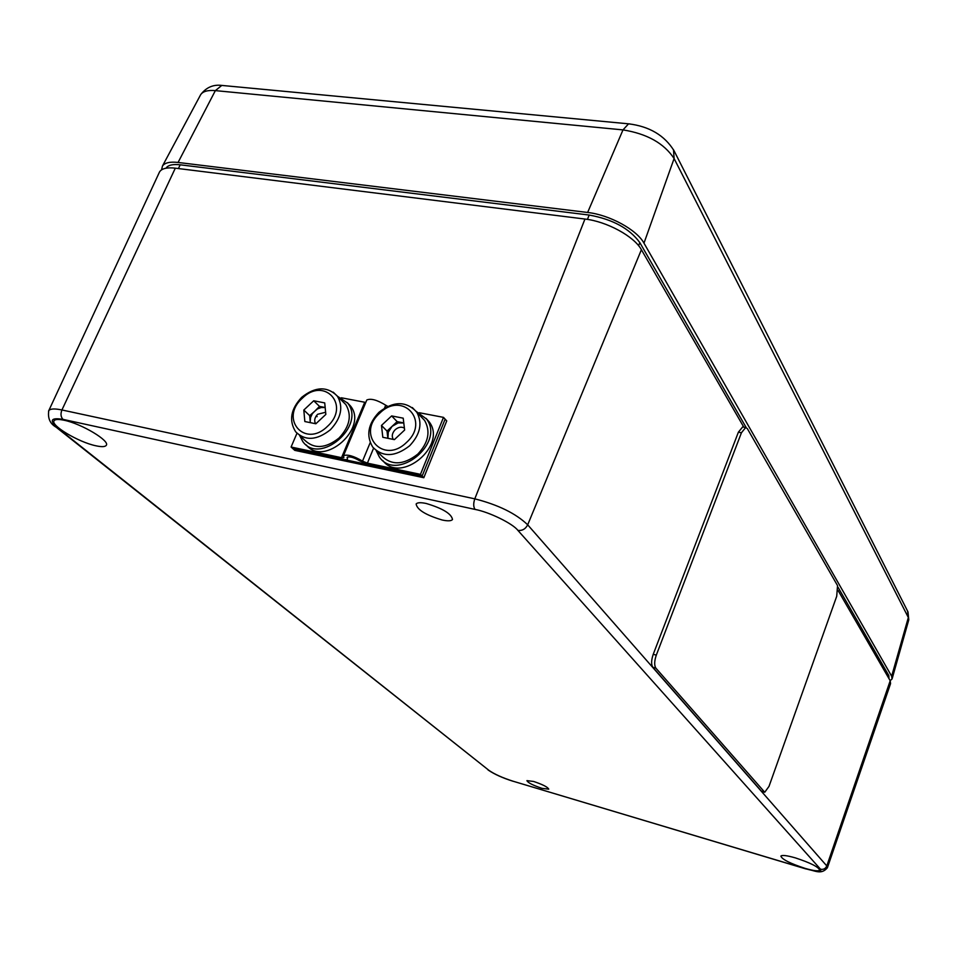 <?xml version="1.0" encoding="UTF-8"?>
<svg xmlns="http://www.w3.org/2000/svg" width="957" height="957" viewBox="0 0 957 957"><rect width="100%" height="100%" fill="white"/><g stroke="black" fill="none" stroke-linecap="round" stroke-linejoin="round"><path stroke-width="1.44" d="M533.635 781.462L526.936 780.637C527.845 782.694 532.87 785.266 541.973 788.341L548.744 789.166C547.799 787.109 542.763 784.537 533.635 781.462M64.143 420.255C58.628 419.094 55.303 419.226 54.154 420.661C49.86 425.099 78.57 442.254 95.879 445.783C101.586 447.027 105.031 446.907 106.203 445.4C110.581 441.153 81.656 423.736 64.143 420.255M795.387 857.891C786.929 855.474 782.096 854.888 780.876 856.096C781.953 859.314 789.992 863.405 804.993 868.346C813.534 870.81 818.438 871.42 819.706 870.188C818.594 866.958 810.483 862.855 795.387 857.891M426.224 503.478C420.673 502.317 417.3 502.485 416.128 503.992C417.073 509.722 425.757 515.069 442.194 520.01C447.876 521.23 451.309 521.051 452.494 519.495C451.489 513.765 442.732 508.43 426.224 503.478M166.04 168.145L166.04 168.145C168.073 165.094 172.798 163.982 180.215 164.807L589.189 215.05C612.683 219.32 629.562 228.508 639.826 242.611L746.209 427.588M838.021 587.239L888.814 675.546L888.993 678.657M175.31 168.169L584.954 219.045L474.804 498.848L61.93 409.967L175.31 168.169C166.973 167.224 161.721 168.48 159.532 171.937L159.101 172.87M838.033 590.373L890.201 680.738L826.8 865.929L527.69 524.819L641.393 249.705C634.252 236.427 606.87 221.474 584.954 219.045M641.393 249.705L743.828 427.169M827.506 867.437L890.572 683.597L890.201 680.738M630.005 123.955L628.57 123.824L622.995 129.901L587.634 212.466L178.086 162.451L215.361 90.616L622.995 129.901C647.028 133.753 664.062 143.299 674.099 158.551L908.337 617.516L891.649 676.228L892.068 678.968L890.154 680.666M161.518 169.879L162.511 165.944C164.867 162.714 170.059 161.554 178.086 162.451M891.649 676.228L643.977 243.15L674.099 158.551L673.501 149.687M587.634 212.466C609.537 214.846 636.86 229.812 643.977 243.15M296.969 433.27L291.084 447.027L292.914 448.701L422.133 476.048L445.125 419.154L446.74 420.913L423.807 477.722L422.133 476.048L445.125 419.154L443.498 417.372L419.25 412.718M367.404 463.152L373.589 448.175L367.404 463.152L420.458 474.361L422.133 476.048L368.744 464.743L359.82 460.891C354.006 457.47 349.784 456.262 347.14 457.267L347.283 458.247C347.953 459.611 346.769 460.018 343.73 459.456L292.914 448.701L294.744 450.352L423.807 477.722M366.687 400.301L366.806 400.002C370.849 398.208 377.154 399.942 385.731 405.206L387.717 406.354M367.392 463.14L362.524 461.142C353.803 455.999 347.463 454.18 343.503 455.688L343.838 457.578M291.084 447.027L341.541 457.685L364.725 402.251L341.338 397.777M365.789 402.43L364.725 402.251M341.541 457.685L343.802 457.661M420.458 474.361L443.498 417.372M347.283 458.247L347.87 456.86M376.699 451.01L381.161 455.412C391.269 465.676 403.471 465.246 417.778 454.132C428.449 442.684 430.734 431.463 424.645 420.482L421.116 416.714M403.782 422.97L398.124 422.946L392.083 426.355L388.267 432.193L387.956 438.33M404.404 428.102C401.45 426.511 398.387 427.049 395.205 429.705C392.131 433.007 391.485 436.236 393.279 439.407M391.64 415.924L403.208 418.173L404.632 430.04L394.392 439.622L382.812 437.289L381.472 425.446L391.64 415.924L397.131 421.618L403.782 422.922M397.131 421.618L387.023 431.081L381.472 425.446M387.86 438.306L387.023 431.081M376.197 450.639L379.355 456.968C396.389 482.603 445.328 443.39 426.559 419.046L416.355 411.522M387.992 433.114L387.238 432.971M400.839 422.348L400.098 422.611M382.788 460.52C400.672 484.577 447.589 445.603 429.203 421.881L426.056 418.353M310.044 415.29L311.145 415.912M299.625 435.471L302.831 441.62C319.758 465.569 366.244 425.674 347.642 403.112L337.57 396.318M306.276 444.945C323.849 467.638 368.732 428.018 350.441 405.912L347.247 402.586M316.3 415.828L317.15 416.642L316.001 416.271M313.717 400.768L319.518 406.402L325.165 407.515L321.229 407.515L317.377 408.962L309.673 415.637L303.812 410.051L313.717 400.768L324.722 402.909L325.835 414.417L315.858 423.772L304.84 421.547L303.812 410.051M325.619 412.252L317.64 414.285C314.626 417.503 313.944 420.649 315.583 423.712M299.481 435.351L304.553 440.041C314.111 449.288 325.619 448.606 339.065 437.995C349.807 426.403 352.056 415.266 345.824 404.572L342.391 401.127M319.518 406.402L312.341 413.675L310.582 417.491L310.188 421.355L309.673 415.637M310.307 422.647L310.188 421.355L310.415 422.671M656.299 655.138C654.313 661.036 654.169 665.366 655.844 668.094L764.739 792.252L768.997 786.403L836.717 596.271L837.542 585.612L747.345 428.628L745.67 427.528L741.424 432.779L656.299 655.138L653.236 654.301C651.25 660.21 651.107 664.529 652.794 667.256L761.329 791.068L764.236 792.097M743.386 427.073L742.656 426.93L738.397 432.169L653.236 654.301M638.606 245.71L639.826 242.611M888.814 675.546L888.24 677.341M589.189 215.05L587.431 219.392M178.397 168.552L180.215 164.807M159.532 171.937L48.783 410.649C47.611 418.209 50.039 423.712 56.068 427.169L58.006 428.246C49.022 420.326 50.697 417.372 63.042 419.381C60.781 417.061 60.411 413.914 61.93 409.967C54.621 408.448 50.231 408.675 48.783 410.649L48.544 411.151M517.881 530.381C522.235 530.896 525.501 529.042 527.69 524.819C515.907 513.502 498.274 504.841 474.804 498.848C473.272 503.43 473.356 506.959 475.079 509.423C489.254 512.031 512.892 523.635 517.881 530.381L820.508 869.207C822.123 872.126 817.051 871.959 805.304 868.681L513.012 781.199L805.423 868.789M805.304 868.681L805.65 868.86C815.173 870.511 821.118 875.236 827.41 867.736L826.8 865.929C825.556 868.693 823.451 869.781 820.508 869.207M63.042 419.381L475.079 509.423M56.918 427.839L488.883 770.325L58.006 428.246M513.012 781.199C502.461 777.802 494.41 774.177 488.883 770.325M907.559 611.068L908.66 620.268L892.199 678.513M200.133 95.676L200.707 94.599C203.04 91.31 207.92 89.982 215.361 90.616L221.797 85.424L223.615 85.592M362.524 461.142L370.203 442.624M384.547 408.041L385.731 405.206M409.632 445.783C395.193 457.003 382.908 457.458 372.763 447.146C365.909 435.614 367.955 424.011 378.924 412.323C393.423 400.971 405.983 400.839 416.618 411.893C422.731 422.946 420.398 434.239 409.632 445.783M379.714 413.221C355.741 434.155 383.362 465.222 406.498 442.457C430.722 420.865 402.179 390.647 379.714 413.221M412.323 407.538L424.645 420.482M330.44 429.717C316.875 440.423 305.295 441.141 295.701 431.846C288.703 420.625 290.701 409.118 301.694 397.334C315.308 386.496 327.186 386.078 337.319 396.066C343.563 406.809 341.266 418.03 330.44 429.717M302.388 398.184C279.049 418.616 304.781 448.666 327.354 426.463C350.932 405.409 324.327 376.173 302.388 398.184M333.239 392.167L345.824 404.572M763.973 791.87L761.329 791.068M655.844 668.094L652.794 667.256M741.424 432.779L738.397 432.169M513.191 781.307C502.724 778.029 494.338 774.249 488.022 769.942M162.511 165.944L200.707 94.599C206.245 87.398 213.267 84.336 221.797 85.424L628.57 123.824C649.432 126.396 664.613 135.404 674.087 150.847L907.99 611.918L908.779 619.825M343.503 455.688L366.806 400.002M429.203 421.881L426.559 419.046M350.441 405.912L347.642 403.112M745.67 427.528L742.656 426.93"/></g></svg>
